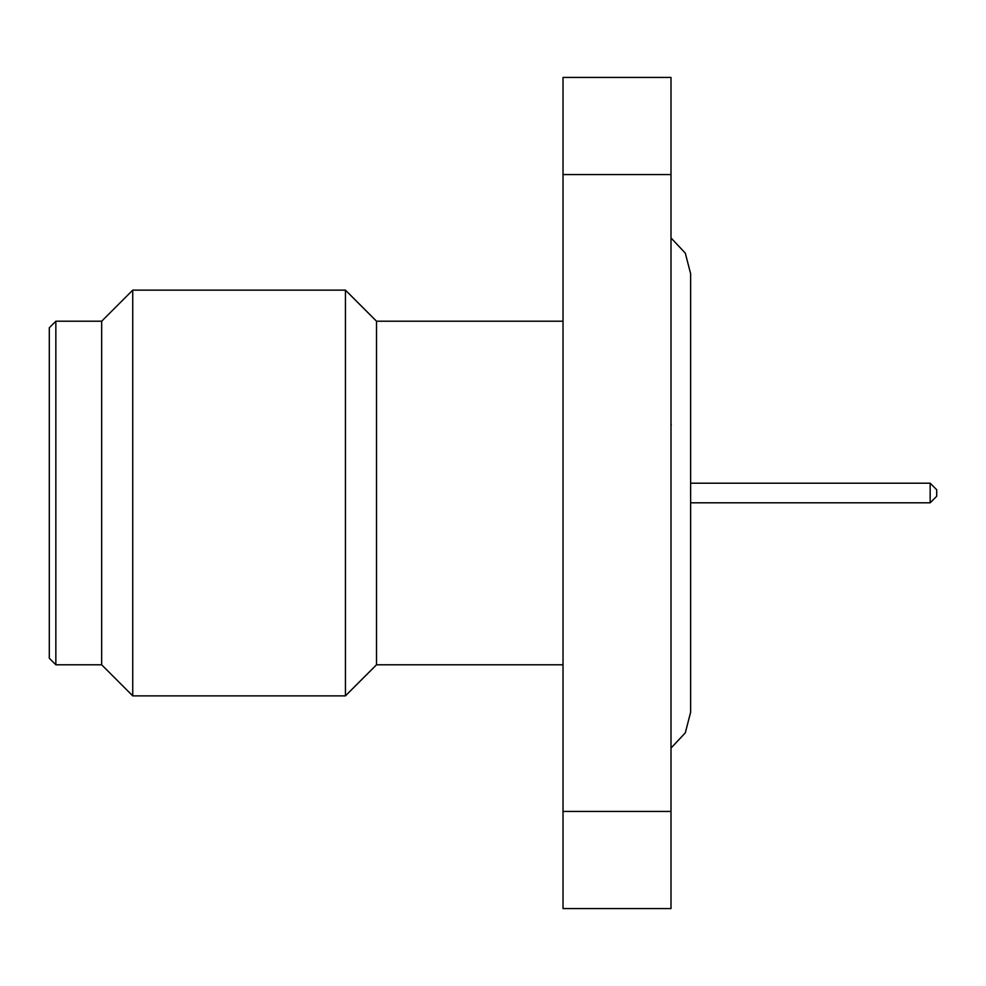 <?xml version="1.0" encoding="UTF-8"?>
<svg xmlns="http://www.w3.org/2000/svg" width="986" height="986" viewBox="0 0 986 986"><rect width="100%" height="100%" fill="white"/><g stroke="black" fill="none" stroke-linecap="round" stroke-linejoin="round"><path stroke-width="1.48" d="M563.018 321.214L376.516 321.214L376.516 664.786L345.433 695.87L132.74 695.87L132.74 290.13L345.433 290.13L345.433 695.87M563.018 664.786L376.516 664.786M376.516 321.214L345.433 290.13M132.74 290.13L101.657 321.214L101.657 664.786L132.74 695.87M101.657 321.214L55.845 321.214L55.845 664.786L101.657 664.786M55.845 321.214L49.3 327.759L49.3 658.241L55.845 664.786M690.631 502.811L930.155 502.811L930.155 483.189L690.631 483.189M930.155 502.811L936.7 496.266L936.7 489.734L930.155 483.189M670.998 174.559L670.998 77.438L563.018 77.438L563.018 908.562L670.998 908.562L670.998 174.559L563.018 174.559M670.998 811.441L563.018 811.441M670.998 609.36L670.998 579.189M670.998 552.259L670.998 498.386M670.998 489.771L670.998 433.741M670.998 424.042L670.998 370.169M671.17 425.126L671.17 423.992L671.17 425.126M670.998 237.922L685.307 253.143L690.631 273.763L690.631 712.237L685.307 732.857L670.998 748.078"/></g></svg>
